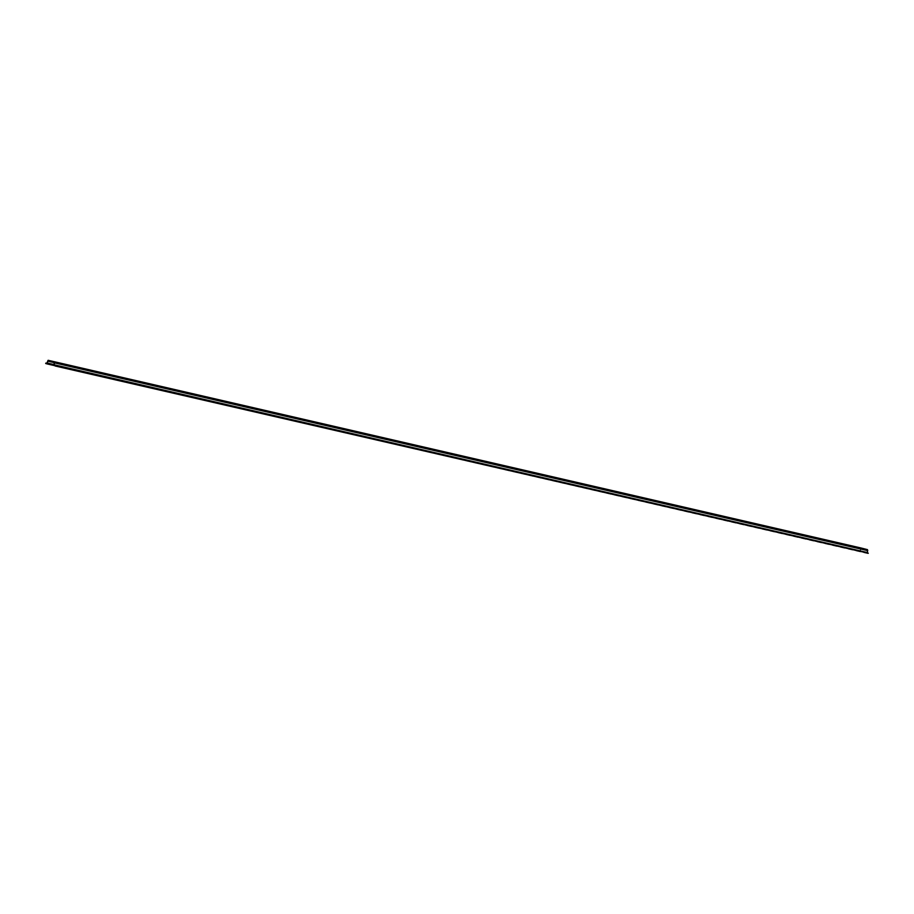 <?xml version="1.0" encoding="UTF-8"?>
<svg xmlns="http://www.w3.org/2000/svg" width="914" height="914" viewBox="0 0 914 914"><rect width="100%" height="100%" fill="white"/><g stroke="black" fill="none" stroke-linecap="round" stroke-linejoin="round"><path stroke-width="0.69" stroke-dasharray="4.57 3.43" d="M861.194 548.034L860.063 550.696L46.98 362.961M863.65 548.697L861.091 548.526L860.337 550.765L54.006 364.583M861.091 548.526L54.44 362.687M859.651 551.519L53.995 365.497L859.64 551.519L860.337 550.765L859.64 551.519L45.7 363.566M859.754 551.028L46.683 363.292L860.063 550.696L858.783 551.302M62.609 364.218L53.995 362.241L62.723 363.772M865.055 549.017L54.303 362.401M868.186 553.701L54.246 365.737M867.386 550.137L867.329 553.473M859.057 547.612L864.941 549.508M858.943 548.103L863.536 549.154M855.013 546.698L844.993 544.378M854.898 547.178L844.879 544.847M840.377 543.316L830.358 540.997M840.263 543.807L830.243 541.465M825.742 539.934L815.722 537.615M825.628 540.425L815.608 538.083M811.106 536.552L801.087 534.244M810.992 537.044L800.972 534.701M796.471 533.182L786.451 530.863M796.357 533.662L786.337 531.331M781.836 529.8L771.816 527.481M781.721 530.28L771.702 527.949M767.2 526.418L757.18 524.099M767.086 526.91L757.066 524.567M752.565 523.037L742.545 520.729M752.451 523.528L742.431 521.186M737.929 519.666L727.91 517.347M737.815 520.146L727.795 517.804M723.294 516.284L713.274 513.965M723.18 516.764L713.16 514.433M708.658 512.903L698.639 510.583M708.544 513.394L698.524 511.052M694.023 509.521L684.003 507.201M693.909 510.012L683.889 507.67M679.388 506.139L669.368 503.831M679.273 506.63L669.254 504.288M664.752 502.769L654.732 500.449M664.638 503.248L654.618 500.918M650.117 499.387L640.097 497.067M650.003 499.878L639.983 497.536M635.481 496.005L625.462 493.686M635.367 496.496L625.347 494.154M620.846 492.623L610.826 490.315M620.72 493.114L610.712 490.772M606.211 489.253L596.191 486.934M606.085 489.733L596.077 487.391M591.575 485.871L581.555 483.552M591.449 486.351L581.441 484.02M576.94 482.489L566.92 480.17M576.814 482.98L566.806 480.638M562.304 479.107L552.284 476.788M562.179 479.599L552.17 477.257M547.669 475.726L537.649 473.418M547.543 476.217L537.535 473.875M533.033 472.355L523.014 470.036M532.908 472.835L522.899 470.504M518.398 468.973L508.378 466.654M518.272 469.465L508.264 467.123M503.763 465.592L493.743 463.272M503.637 466.083L493.629 463.741M489.127 462.21L479.107 459.902M489.001 462.701L478.993 460.359M474.492 458.839L464.472 456.52M474.366 459.319L464.358 456.989M459.856 455.458L449.837 453.138M459.731 455.937L449.722 453.607M445.221 452.076L435.201 449.757M445.095 452.567L435.087 450.225M430.585 448.694L420.566 446.375M430.46 449.185L420.451 446.843M415.95 445.312L405.93 443.004M415.824 445.804L405.816 443.461M401.315 441.942L391.295 439.623M401.189 442.422L391.181 440.091M386.679 438.56L376.659 436.241M386.553 439.051L376.545 436.709M372.044 435.178L362.024 432.859M371.918 435.67L361.91 433.327M357.408 431.796L347.389 429.489M357.283 432.288L347.274 429.946M342.773 428.426L332.753 426.107M342.647 428.906L332.639 426.575M328.137 425.044L318.118 422.725M328.012 425.524L318.003 423.193M313.502 421.662L303.482 419.343M313.376 422.154L303.368 419.812M298.867 418.281L288.847 415.973M298.741 418.772L288.733 416.43M284.231 414.899L274.211 412.591M284.105 415.39L274.097 413.048M269.596 411.529L259.576 409.209M269.47 412.008L259.462 409.678M254.96 408.147L244.941 405.827M254.835 408.638L244.826 406.296M240.325 404.765L230.305 402.446M240.199 405.256L230.191 402.914M225.689 401.383L215.67 399.075M225.564 401.874L215.555 399.532M211.054 398.013L201.034 395.693M210.928 398.493L200.92 396.162M196.419 394.631L186.399 392.312M196.293 395.111L186.285 392.78M181.783 391.249L171.763 388.93M181.657 391.74L171.649 389.398M167.148 387.867L157.128 385.559M167.022 388.359L157.014 386.016M152.512 384.486L142.493 382.178M152.387 384.977L142.378 382.635M137.877 381.115L127.857 378.796M137.751 381.595L127.743 379.264M123.241 377.733L113.222 375.414M123.116 378.225L113.108 375.883M108.606 374.352L98.575 372.032M108.48 374.843L98.472 372.501M93.971 370.97L83.939 368.662M93.845 371.461L83.837 369.119M68.744 365.132L78.764 367.474M68.63 365.623L78.65 367.954M858.897 550.811L46.751 363.292M860.52 548.8L47.437 361.064M867.5 550.571L54.417 362.835M867.055 552.479L53.972 364.743"/><path stroke-width="1.37" d="M867.443 552.993L867.5 549.645L861.205 548.034L48.122 360.299L46.98 362.961L45.7 363.566L47.254 363.029L48.008 360.79L54.303 362.401L53.972 364.743L55.103 365.966L868.3 553.21L55.217 365.474M62.735 363.738L54.109 361.75L62.723 363.772M867.317 552.547L54.234 364.812L54.417 361.91L48.134 360.31M868.3 553.21L55.103 365.966M853.048 546.218L844.422 544.23L853.048 546.218M838.412 542.836L829.786 540.848L838.412 542.836M823.777 539.454L815.151 537.478L823.765 539.489M809.141 536.072L800.515 534.096L809.13 536.107M794.506 532.702L785.88 530.714L794.495 532.725M779.871 529.32L771.245 527.332L779.859 529.355M765.235 525.938L756.609 523.962L765.235 525.938M750.6 522.557L741.974 520.58L750.588 522.591M735.964 519.186L727.338 517.198L735.964 519.186M721.329 515.804L712.703 513.817L721.317 515.839M706.693 512.423L698.067 510.435L706.682 512.457M692.058 509.041L683.432 507.064L692.047 509.075M677.423 505.659L668.797 503.683L677.411 505.693M662.787 502.289L654.161 500.301L662.787 502.289M648.152 498.907L639.526 496.919L648.152 498.907M633.516 495.525L624.89 493.549L633.505 495.559M618.881 492.143L610.255 490.167L618.869 492.178M604.245 488.773L595.62 486.785L604.234 488.796M589.61 485.391L580.984 483.403L589.599 485.425M574.975 482.009L566.349 480.021L574.975 482.009M560.339 478.628L551.713 476.651L560.339 478.628M545.704 475.246L537.078 473.269L545.692 475.28M531.068 471.875L522.442 469.887L531.057 471.898M516.433 468.494L507.807 466.506L516.421 468.528M501.797 465.112L493.172 463.135L501.786 465.146M487.162 461.73L478.536 459.753L487.162 461.73M472.527 458.36L463.901 456.372L472.527 458.36M457.891 454.978L449.265 452.99L457.88 455.012M443.256 451.596L434.63 449.608L443.244 451.63M428.62 448.214L419.994 446.238L428.609 448.248M413.985 444.832L405.359 442.856L413.973 444.867M399.349 441.462L390.724 439.474L399.349 441.462M384.714 438.08L376.088 436.092L384.703 438.114M370.079 434.698L361.453 432.722L370.079 434.698M355.443 431.317L346.817 429.34L355.432 431.351M340.808 427.946L332.182 425.958L340.796 427.969M326.172 424.564L317.546 422.576L326.161 424.599M311.537 421.183L302.911 419.206L311.525 421.217M296.901 417.801L288.276 415.824L296.901 417.801M282.266 414.419L273.64 412.443L282.266 414.419M267.631 411.049L259.005 409.061L267.631 411.049M252.995 407.667L244.369 405.679L252.984 407.701M238.36 404.285L229.734 402.309L238.348 404.319M223.724 400.903L215.098 398.927L223.713 400.938M209.089 397.533L200.463 395.545L209.089 397.533M194.453 394.151L185.828 392.163L194.453 394.151M179.818 390.769L171.192 388.793L179.818 390.769M165.183 387.387L156.557 385.411L165.171 387.422M150.547 384.006L141.921 382.029L150.536 384.04M135.912 380.635L127.286 378.647L135.9 380.67M121.276 377.254L112.65 375.266L121.265 377.288M106.641 373.872L98.015 371.895L106.641 373.872M92.006 370.49L83.38 368.513L91.994 370.524M70.709 365.611L79.335 367.599L70.709 365.611M46.751 363.292L45.814 363.075M867.774 550.639L54.691 362.904M867.5 549.645L54.417 361.91M53.995 365.497L46.568 363.783L53.995 365.497M54.006 364.583L47.254 363.029M54.44 362.687L47.699 361.133M861.205 548.034L48.122 360.299"/></g></svg>
